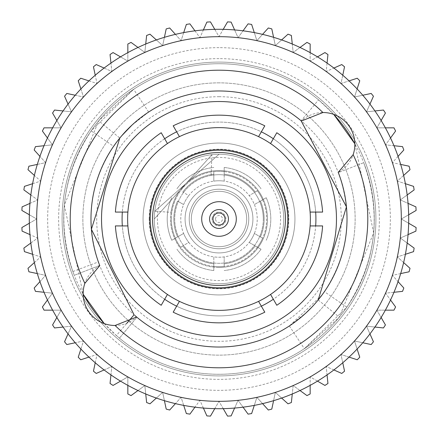 <?xml version="1.0" encoding="UTF-8"?>
<svg xmlns="http://www.w3.org/2000/svg" width="438" height="438" viewBox="0 0 438 438"><rect width="100%" height="100%" fill="white"/><g stroke="black" fill="none" stroke-linecap="round" stroke-linejoin="round"><path stroke-width="0.33" stroke-dasharray="2.19 1.64" d="M252.918 219A33.918 33.918 0 0 0 202.038 189.627A33.918 33.918 0 0 0 202.038 248.373A33.918 33.918 0 0 0 252.918 219A33.918 33.918 0 0 0 202.038 189.627A33.918 33.918 0 0 0 202.038 248.373A33.918 33.918 0 0 0 252.918 219M261.338 131.827L258.562 136.634A91.372 91.372 0 0 0 179.438 136.634L173.191 125.816A103.833 103.833 0 0 1 264.809 125.816L261.338 131.827A96.913 96.913 0 0 0 176.662 131.827M176.662 306.173A96.913 96.913 0 0 0 313.444 240.719A96.913 96.913 0 0 0 219 122.087A96.913 96.913 0 0 0 176.662 306.173L179.438 301.366A91.372 91.372 0 0 0 258.562 301.366L264.809 312.185A103.833 103.833 0 0 1 173.191 312.185L176.662 306.173A96.913 96.913 0 0 0 261.338 306.173M315.667 212.08L310.109 212.08A91.372 91.372 0 0 0 270.553 143.554L276.794 132.736A103.833 103.833 0 0 1 322.603 212.08L315.667 212.08A96.913 96.913 0 0 0 273.328 138.747M122.333 225.92L127.891 225.92A91.372 91.372 0 0 0 167.447 294.445L161.206 305.264A103.833 103.833 0 0 1 115.397 225.92L122.333 225.92A96.913 96.913 0 0 0 164.672 299.253M273.328 299.253L270.553 294.445A91.372 91.372 0 0 0 310.109 225.92L315.667 225.92A96.913 96.913 0 0 1 273.328 299.253L276.794 305.264A103.833 103.833 0 0 0 322.603 225.92L315.667 225.92M219 101.528A117.472 117.472 0 0 0 117.264 277.736A117.472 117.472 0 0 0 320.736 277.736A117.472 117.472 0 0 0 219 101.528M219 375.908A156.908 156.908 0 0 1 62.092 219A156.908 156.908 0 0 1 219 62.092A156.908 156.908 0 0 1 375.908 219A156.908 156.908 0 0 1 219 375.908M219 82.859A136.141 136.141 0 0 0 101.101 287.071A136.141 136.141 0 0 0 336.899 287.071A136.141 136.141 0 0 0 219 82.859A136.141 136.141 0 0 0 101.101 287.071A136.141 136.141 0 0 0 336.899 287.071A136.141 136.141 0 0 0 219 82.859M219 62.092A156.908 156.908 0 0 1 354.884 297.451A156.908 156.908 0 0 1 83.116 297.451A156.908 156.908 0 0 1 219 62.092M22.086 231.116L37.673 238.058L23.871 248.089A197.286 197.286 0 0 0 24.435 251.636L40.657 256.909L27.983 268.324A197.286 197.286 0 0 0 28.908 271.795L45.601 275.343L34.18 288.018A197.286 197.286 0 0 0 35.473 291.374L52.44 293.159L42.409 306.961A197.286 197.286 0 0 0 44.041 310.164L61.101 310.164L52.571 324.936A197.286 197.286 0 0 0 54.531 327.952L71.498 326.168L64.556 341.755A197.286 197.286 0 0 0 66.817 344.547L83.505 340.999L78.232 357.227A197.286 197.286 0 0 0 80.773 359.768L97.001 354.495L93.453 371.183A197.286 197.286 0 0 0 96.245 373.444L111.832 366.502L110.047 383.469A197.286 197.286 0 0 0 113.064 385.429L127.836 376.899L127.836 393.959A197.286 197.286 0 0 0 131.039 395.591L144.841 385.56L146.626 402.527A197.286 197.286 0 0 0 149.982 403.82L162.657 392.399L166.205 409.092A197.286 197.286 0 0 0 169.676 410.017L181.091 397.343L186.364 413.565A197.286 197.286 0 0 0 189.911 414.129L199.942 400.327L206.884 415.914A197.286 197.286 0 0 0 210.47 416.1L219 401.323L227.53 416.1A197.286 197.286 0 0 0 231.116 415.914L238.058 400.327L248.089 414.129A197.286 197.286 0 0 0 251.636 413.565L256.909 397.343L268.324 410.017A197.286 197.286 0 0 0 271.795 409.092L275.343 392.399L288.018 403.82A197.286 197.286 0 0 0 291.374 402.527L293.159 385.56L306.961 395.591A197.286 197.286 0 0 0 310.164 393.959L310.164 376.899L324.936 385.429A197.286 197.286 0 0 0 327.952 383.469L326.168 366.502L341.755 373.444A197.286 197.286 0 0 0 344.547 371.183L340.999 354.495L357.227 359.768A197.286 197.286 0 0 0 359.768 357.227L354.495 340.999L371.183 344.547A197.286 197.286 0 0 0 373.444 341.755L366.502 326.168L383.469 327.952A197.286 197.286 0 0 0 385.429 324.936L376.899 310.164L393.959 310.164A197.286 197.286 0 0 0 395.591 306.961L385.56 293.159L402.527 291.374A197.286 197.286 0 0 0 403.82 288.018L392.399 275.343L409.092 271.795A197.286 197.286 0 0 0 410.017 268.324L397.343 256.909L413.565 251.636A197.286 197.286 0 0 0 414.129 248.089L400.327 238.058L415.914 231.116A197.286 197.286 0 0 0 416.1 227.53L401.323 219L416.1 210.47A197.286 197.286 0 0 0 415.914 206.884L400.327 199.942L414.129 189.911A197.286 197.286 0 0 0 413.565 186.364L397.343 181.091L410.017 169.676A197.286 197.286 0 0 0 409.092 166.205L392.399 162.657L403.82 149.982A197.286 197.286 0 0 0 402.527 146.626L385.56 144.841L395.591 131.039A197.286 197.286 0 0 0 393.959 127.836L376.899 127.836L385.429 113.064A197.286 197.286 0 0 0 383.469 110.047L366.502 111.832L373.444 96.245A197.286 197.286 0 0 0 371.183 93.453L354.495 97.001L359.768 80.773A197.286 197.286 0 0 0 357.227 78.232L340.999 83.505L344.547 66.817A197.286 197.286 0 0 0 341.755 64.556L326.168 71.498L327.952 54.531A197.286 197.286 0 0 0 324.936 52.571L310.164 61.101L310.164 44.041A197.286 197.286 0 0 0 306.961 42.409L293.159 52.44L291.374 35.473A197.286 197.286 0 0 0 288.018 34.18L275.343 45.601L271.795 28.908A197.286 197.286 0 0 0 268.324 27.983L256.909 40.657L251.636 24.435A197.286 197.286 0 0 0 248.089 23.871L238.058 37.673L231.116 22.086A197.286 197.286 0 0 0 227.53 21.9L219 36.677L210.47 21.9A197.286 197.286 0 0 0 206.884 22.086L199.942 37.673L189.911 23.871A197.286 197.286 0 0 0 186.364 24.435L181.091 40.657L169.676 27.983A197.286 197.286 0 0 0 166.205 28.908L162.657 45.601L149.982 34.18A197.286 197.286 0 0 0 146.626 35.473L144.841 52.44L131.039 42.409A197.286 197.286 0 0 0 127.836 44.041L127.836 61.101L113.064 52.571A197.286 197.286 0 0 0 110.047 54.531L111.832 71.498L96.245 64.556A197.286 197.286 0 0 0 93.453 66.817L97.001 83.505L80.773 78.232A197.286 197.286 0 0 0 78.232 80.773L83.505 97.001L66.817 93.453A197.286 197.286 0 0 0 64.556 96.245L71.498 111.832L54.531 110.047A197.286 197.286 0 0 0 52.571 113.064L61.101 127.836L44.041 127.836A197.286 197.286 0 0 0 42.409 131.039L52.44 144.841L35.473 146.626A197.286 197.286 0 0 0 34.18 149.982L45.601 162.657L28.908 166.205A197.286 197.286 0 0 0 27.983 169.676L40.657 181.091L24.435 186.364A197.286 197.286 0 0 0 23.871 189.911L37.673 199.942L22.086 206.884A197.286 197.286 0 0 0 21.9 210.47L36.677 219L21.9 227.53A197.286 197.286 0 0 0 22.086 231.116M29.346 223.232L36.677 219A182.323 182.323 0 0 0 397.343 256.909A182.323 182.323 0 0 0 52.44 144.841A182.323 182.323 0 0 0 37.673 238.058L29.943 234.615M30.824 243.035L37.673 238.058A182.323 182.323 0 0 0 40.657 256.909L32.609 254.292M34.372 262.57L40.657 256.909A182.323 182.323 0 0 0 45.601 275.343L37.318 273.58M39.935 281.634L45.601 275.343A182.323 182.323 0 0 0 52.44 293.159L44.019 292.272M47.463 300.008L52.44 293.159A182.323 182.323 0 0 0 61.101 310.164L52.637 310.164M56.869 317.49L61.101 310.164A182.323 182.323 0 0 0 71.498 326.168L63.077 327.055M68.054 333.898L71.498 326.168A182.323 182.323 0 0 0 83.505 340.999L75.227 342.757M80.893 349.048L83.505 340.999A182.323 182.323 0 0 0 97.001 354.495L88.952 357.107M95.243 362.774L97.001 354.495A182.323 182.323 0 0 0 111.832 366.502L104.102 369.946M110.945 374.923L111.832 366.502A182.323 182.323 0 0 0 127.836 376.899L120.51 381.131M127.836 385.363L127.836 376.899A182.323 182.323 0 0 0 144.841 385.56L137.992 390.537M145.728 393.981L144.841 385.56A182.323 182.323 0 0 0 162.657 392.399L156.366 398.065M164.42 400.682L162.657 392.399A182.323 182.323 0 0 0 181.091 397.343L175.43 403.628M183.708 405.391L181.091 397.343A182.323 182.323 0 0 0 199.942 400.327L194.965 407.176M203.385 408.057L199.942 400.327A182.323 182.323 0 0 0 219 401.323L214.768 408.654M223.232 408.654L219 401.323A182.323 182.323 0 0 0 238.058 400.327L234.615 408.057M243.035 407.176L238.058 400.327A182.323 182.323 0 0 0 256.909 397.343L254.292 405.391M262.57 403.628L256.909 397.343A182.323 182.323 0 0 0 275.343 392.399L273.58 400.682M281.634 398.065L275.343 392.399A182.323 182.323 0 0 0 293.159 385.56L292.272 393.981M300.008 390.537L293.159 385.56A182.323 182.323 0 0 0 310.164 376.899L310.164 385.363M317.49 381.131L310.164 376.899A182.323 182.323 0 0 0 326.168 366.502L327.055 374.923M333.898 369.946L326.168 366.502A182.323 182.323 0 0 0 340.999 354.495L342.757 362.774M349.048 357.107L340.999 354.495A182.323 182.323 0 0 0 354.495 340.999L357.107 349.048M362.774 342.757L354.495 340.999A182.323 182.323 0 0 0 366.502 326.168L369.946 333.898M374.923 327.055L366.502 326.168A182.323 182.323 0 0 0 376.899 310.164L381.131 317.49M385.363 310.164L376.899 310.164A182.323 182.323 0 0 0 385.56 293.159L390.537 300.008M393.981 292.272L385.56 293.159A182.323 182.323 0 0 0 392.399 275.343L398.065 281.634M400.682 273.58L392.399 275.343A182.323 182.323 0 0 0 397.343 256.909L403.628 262.57M405.391 254.292L397.343 256.909A182.323 182.323 0 0 0 400.327 238.058L407.176 243.035M408.057 234.615L400.327 238.058A182.323 182.323 0 0 0 401.323 219L408.654 223.232M408.654 214.768L401.323 219A182.323 182.323 0 0 0 400.327 199.942L408.057 203.385M407.176 194.965L400.327 199.942A182.323 182.323 0 0 0 397.343 181.091L405.391 183.708M403.628 175.43L397.343 181.091A182.323 182.323 0 0 0 392.399 162.657L400.682 164.42M398.065 156.366L392.399 162.657A182.323 182.323 0 0 0 385.56 144.841L393.981 145.728M390.537 137.992L385.56 144.841A182.323 182.323 0 0 0 376.899 127.836L385.363 127.836M381.131 120.51L376.899 127.836A182.323 182.323 0 0 0 366.502 111.832L374.923 110.945M369.946 104.102L366.502 111.832A182.323 182.323 0 0 0 354.495 97.001L362.774 95.243M357.107 88.952L354.495 97.001A182.323 182.323 0 0 0 340.999 83.505L349.048 80.893M342.757 75.227L340.999 83.505A182.323 182.323 0 0 0 326.168 71.498L333.898 68.054M327.055 63.077L326.168 71.498A182.323 182.323 0 0 0 310.164 61.101L317.49 56.869M310.164 52.637L310.164 61.101A182.323 182.323 0 0 0 293.159 52.44L300.008 47.463M292.272 44.019L293.159 52.44A182.323 182.323 0 0 0 275.343 45.601L281.634 39.935M273.58 37.318L275.343 45.601A182.323 182.323 0 0 0 256.909 40.657L262.57 34.372M254.292 32.609L256.909 40.657A182.323 182.323 0 0 0 238.058 37.673L243.035 30.824M234.615 29.943L238.058 37.673A182.323 182.323 0 0 0 219 36.677L223.232 29.346M214.768 29.346L219 36.677A182.323 182.323 0 0 0 199.942 37.673L203.385 29.943M194.965 30.824L199.942 37.673A182.323 182.323 0 0 0 181.091 40.657L183.708 32.609M175.43 34.372L181.091 40.657A182.323 182.323 0 0 0 162.657 45.601L164.42 37.318M156.366 39.935L162.657 45.601A182.323 182.323 0 0 0 144.841 52.44L145.728 44.019M137.992 47.463L144.841 52.44A182.323 182.323 0 0 0 127.836 61.101L127.836 52.637M120.51 56.869L127.836 61.101A182.323 182.323 0 0 0 111.832 71.498L110.945 63.077M104.102 68.054L111.832 71.498A182.323 182.323 0 0 0 97.001 83.505L95.243 75.227M88.952 80.893L97.001 83.505A182.323 182.323 0 0 0 83.505 97.001L80.893 88.952M75.227 95.243L83.505 97.001A182.323 182.323 0 0 0 71.498 111.832L68.054 104.102M63.077 110.945L71.498 111.832A182.323 182.323 0 0 0 61.101 127.836L56.869 120.51M52.637 127.836L61.101 127.836A182.323 182.323 0 0 0 52.44 144.841L47.463 137.992M44.019 145.728L52.44 144.841A182.323 182.323 0 0 0 45.601 162.657L39.935 156.366M37.318 164.42L45.601 162.657A182.323 182.323 0 0 0 40.657 181.091L34.372 175.43M32.609 183.708L40.657 181.091A182.323 182.323 0 0 0 37.673 199.942L30.824 194.965M29.943 203.385L37.673 199.942A182.323 182.323 0 0 0 36.677 219L29.346 214.768M219 36.677A182.323 182.323 0 0 0 61.101 310.164A182.323 182.323 0 0 0 376.899 310.164A182.323 182.323 0 0 0 219 36.677A182.323 182.323 0 0 0 61.101 310.164A182.323 182.323 0 0 0 376.899 310.164A182.323 182.323 0 0 0 219 36.677A182.323 182.323 0 0 0 61.101 310.164A182.323 182.323 0 0 0 376.899 310.164A182.323 182.323 0 0 0 219 36.677A182.323 182.323 0 0 0 61.101 310.164A182.323 182.323 0 0 0 376.899 310.164A182.323 182.323 0 0 0 219 36.677M333.729 114.378L318.568 99.853A155.276 155.276 0 0 0 83.143 294.194L64.353 205.126L98.698 120.828L133.645 89.292L91.164 130.858C62.464 174.811 56.365 221.705 72.883 271.533L74.29 275.299L99.689 265.417L74.29 275.299A155.276 155.276 0 0 1 333.745 114.384M104.255 323.616A155.276 155.276 0 0 0 354.857 143.806L373.647 232.874L339.302 317.172L304.355 348.708L346.836 307.142C376.33 261.782 381.952 213.64 363.71 162.701A155.276 155.276 0 0 1 119.432 338.147L116.382 335.53L126.927 323.151M104.271 323.622L116.382 335.53M346.836 307.142L324.394 291.67C348.697 254.275 353.335 214.576 338.311 172.583L363.71 162.701L338.311 172.583A128.022 128.022 0 0 0 338.218 172.348A31.843 31.843 0 0 0 348.889 125.805A31.843 31.843 0 0 0 301.382 121.003A128.022 128.022 0 0 0 301.092 120.762L318.568 99.853L301.092 120.762A128.022 128.022 0 0 1 219 347.022A128.022 128.022 0 0 1 136.618 316.997A128.022 128.022 0 0 0 136.908 317.238L119.432 338.147L136.908 317.238L134.072 314.791M72.883 271.533L98.386 261.908L99.689 265.417A128.022 128.022 0 0 0 99.782 265.652A31.843 31.843 0 0 0 89.111 312.195A31.843 31.843 0 0 0 136.618 316.997M219 29.297A189.703 189.703 0 0 0 54.712 313.849A189.703 189.703 0 0 0 383.288 313.849A189.703 189.703 0 0 0 219 29.297M98.386 261.908C84.961 220.949 90.036 182.422 113.606 146.33L91.164 130.858M115.993 142.98L121.748 135.742M132.002 125.082L136.399 121.195M138.89 119.141L148.624 112.057L131.728 125.339M125.213 131.86L124.885 132.216M124.074 133.097L123.828 133.371M122.032 135.413L119.815 138.058L98.698 120.828M322.007 295.02L289.376 325.943L306.272 312.661M312.787 306.14L313.115 305.784M313.663 305.187L314.177 304.618M315.535 303.085L315.809 302.767M315.968 302.587L318.169 299.964M318.185 299.942L339.302 317.172M134.931 315.552A128.022 128.022 0 0 1 121.605 135.911A128.022 128.022 0 0 1 301.092 120.762M219 154.275A64.725 64.725 0 0 1 275.053 251.363A64.725 64.725 0 0 1 162.947 251.363A64.725 64.725 0 0 1 219 154.275M219 96.705A122.295 122.295 0 0 1 324.914 280.15A122.295 122.295 0 0 1 113.086 280.15A122.295 122.295 0 0 1 219 96.705M164.672 138.747A96.913 96.913 0 0 0 122.333 212.08L115.397 212.08A103.833 103.833 0 0 1 161.206 132.736L167.447 143.554A91.372 91.372 0 0 0 127.891 212.08L122.333 212.08M219 201.694A17.306 17.306 0 0 0 204.015 227.65A17.306 17.306 0 0 0 233.985 227.65A17.306 17.306 0 0 0 219 201.694M219 152.544A66.456 66.456 0 0 0 161.447 252.228A66.456 66.456 0 0 0 276.553 252.228A66.456 66.456 0 0 0 219 152.544M219 149.78A69.22 69.22 0 0 1 278.951 253.613A69.22 69.22 0 0 1 159.049 253.613A69.22 69.22 0 0 1 219 149.78M127.891 225.92A91.372 91.372 0 0 1 127.891 212.08M310.109 212.08A91.372 91.372 0 0 1 310.109 225.92M179.438 301.366A91.372 91.372 0 0 1 167.447 294.445M258.562 136.634A91.372 91.372 0 0 1 270.553 143.554M270.553 294.445A91.372 91.372 0 0 1 258.562 301.366M167.447 143.554A91.372 91.372 0 0 1 179.438 136.634M171.012 212.288A48.454 48.454 0 0 1 223.484 170.754A48.454 48.454 0 0 1 267.404 221.245A48.454 48.454 0 0 1 219 267.454A48.454 48.454 0 0 1 171.012 212.288L154.74 211.275L219 154.269L154.74 211.275M219 267.454A48.454 48.454 0 0 1 177.034 194.773A48.454 48.454 0 0 1 260.966 194.773A48.454 48.454 0 0 1 219 267.454M219 248.768A29.768 29.768 0 0 0 248.768 219A29.768 29.768 0 0 0 219 189.232A29.768 29.768 0 0 0 189.232 219A29.768 29.768 0 0 0 219 248.768M219 189.232A29.768 29.768 0 0 0 193.224 233.881A29.768 29.768 0 0 0 244.776 233.881A29.768 29.768 0 0 0 219 189.232M182.756 192.079A45.147 45.147 0 0 1 213.81 174.149A45.147 45.147 0 0 0 182.756 192.079L188.794 195.567A38.226 38.226 0 0 1 213.81 181.129L213.81 174.149A45.147 45.147 0 0 0 182.756 192.079L188.794 195.567A38.226 38.226 0 0 1 249.206 195.567L255.244 192.079A45.147 45.147 0 0 0 224.19 174.149L224.19 181.129A38.226 38.226 0 0 1 254.396 233.438L260.435 236.931A45.147 45.147 0 0 0 260.435 201.069L254.396 204.562A38.226 38.226 0 0 1 224.19 256.871L224.19 263.851A45.147 45.147 0 0 0 255.244 245.921L249.206 242.433A38.226 38.226 0 0 1 188.794 242.433L182.756 245.921A45.147 45.147 0 0 0 213.81 263.851L213.81 256.871A38.226 38.226 0 0 1 183.604 204.562L177.565 201.069A45.147 45.147 0 0 0 177.565 236.931L183.604 233.438A38.226 38.226 0 0 1 188.794 195.567A38.226 38.226 0 0 0 183.604 204.562L177.565 201.069A45.147 45.147 0 0 0 177.565 236.931L171.778 240.27A51.793 51.793 0 0 1 171.778 197.73A51.793 51.793 0 0 0 171.778 240.27L177.565 236.931A45.147 45.147 0 0 1 177.565 201.069M176.968 188.74A51.793 51.793 0 0 1 213.81 167.469A51.793 51.793 0 0 0 176.968 188.74M213.81 270.531A51.793 51.793 0 0 1 176.968 249.26A51.793 51.793 0 0 0 213.81 270.531L213.81 263.851L213.81 270.531M261.032 249.26A51.793 51.793 0 0 1 224.19 270.531A51.793 51.793 0 0 0 261.032 249.26L255.244 245.921L261.032 249.26M266.222 197.73A51.793 51.793 0 0 1 266.222 240.27A51.793 51.793 0 0 0 266.222 197.73L260.435 201.069L266.222 197.73M213.81 263.851A45.147 45.147 0 0 1 182.756 245.921A45.147 45.147 0 0 0 213.81 263.851L213.81 266.381A47.665 47.665 0 0 1 180.566 247.185L182.756 245.921M255.244 245.921A45.147 45.147 0 0 1 224.19 263.851A45.147 45.147 0 0 0 255.244 245.921L257.435 247.185A47.665 47.665 0 0 1 224.19 266.381L224.19 263.851M260.435 201.069A45.147 45.147 0 0 1 260.435 236.931A45.147 45.147 0 0 0 260.435 201.069L262.625 199.805A47.665 47.665 0 0 1 262.625 238.195L260.435 236.931M177.565 236.931L175.375 238.195A47.665 47.665 0 0 1 213.81 171.619L213.81 174.149M224.19 167.469A51.793 51.793 0 0 1 261.032 188.74A51.793 51.793 0 0 0 224.19 167.469L224.19 174.149L224.19 167.469M224.19 174.149A45.147 45.147 0 0 1 255.244 192.079A45.147 45.147 0 0 0 224.19 174.149L224.19 171.619A47.665 47.665 0 0 1 257.435 190.815L255.244 192.079M171.335 219A47.665 47.665 0 0 1 242.833 177.724A47.665 47.665 0 0 1 242.833 260.276A47.665 47.665 0 0 1 171.335 219M175.375 238.195A47.665 47.665 0 0 0 180.566 247.185L188.794 242.433A38.226 38.226 0 0 1 183.604 233.438L175.375 238.195M213.81 266.381A47.665 47.665 0 0 0 224.19 266.381L224.19 256.871A38.226 38.226 0 0 1 213.81 256.871L213.81 266.381M257.435 247.185A47.665 47.665 0 0 0 262.625 238.195L254.396 233.438A38.226 38.226 0 0 1 249.206 242.433L257.435 247.185M262.625 199.805A47.665 47.665 0 0 0 257.435 190.815L249.206 195.567A38.226 38.226 0 0 1 254.396 204.562L262.625 199.805M224.19 171.619A47.665 47.665 0 0 0 213.81 171.619L213.81 181.129A38.226 38.226 0 0 1 224.19 181.129L224.19 171.619M150.502 219A68.498 68.498 0 0 1 253.246 159.678A68.498 68.498 0 0 1 253.246 278.322A68.498 68.498 0 0 1 150.502 219A68.498 68.498 0 0 1 253.246 159.678A68.498 68.498 0 0 1 253.246 278.322A68.498 68.498 0 0 1 150.502 219A68.498 68.498 0 0 1 253.246 159.678A68.498 68.498 0 0 1 253.246 278.322A68.498 68.498 0 0 1 150.502 219A68.498 68.498 0 0 1 253.246 159.678A68.498 68.498 0 0 1 253.246 278.322A68.498 68.498 0 0 1 150.502 219A68.498 68.498 0 0 1 253.246 159.678A68.498 68.498 0 0 1 253.246 278.322A68.498 68.498 0 0 1 150.502 219A68.498 68.498 0 0 1 253.246 159.678A68.498 68.498 0 0 1 253.246 278.322A68.498 68.498 0 0 1 150.502 219A68.498 68.498 0 0 1 253.246 159.678A68.498 68.498 0 0 1 253.246 278.322A68.498 68.498 0 0 1 150.502 219A68.498 68.498 0 0 0 219 287.498A68.498 68.498 0 0 0 287.498 219A68.498 68.498 0 0 0 219 150.502A68.498 68.498 0 0 0 150.502 219A68.498 68.498 0 0 0 219 287.498A68.498 68.498 0 0 0 287.498 219A68.498 68.498 0 0 0 219 150.502A68.498 68.498 0 0 0 150.502 219M143.062 219A75.938 75.938 0 0 1 256.969 153.234A75.938 75.938 0 0 1 256.969 284.766A75.938 75.938 0 0 1 143.062 219A75.938 75.938 0 0 1 256.969 153.234A75.938 75.938 0 0 1 256.969 284.766A75.938 75.938 0 0 1 143.062 219A75.938 75.938 0 0 1 256.969 153.234A75.938 75.938 0 0 1 256.969 284.766A75.938 75.938 0 0 1 143.062 219A75.938 75.938 0 0 1 256.969 153.234A75.938 75.938 0 0 1 256.969 284.766A75.938 75.938 0 0 1 143.062 219A75.938 75.938 0 0 1 256.969 153.234A75.938 75.938 0 0 1 256.969 284.766A75.938 75.938 0 0 1 143.062 219A75.938 75.938 0 0 1 256.969 153.234A75.938 75.938 0 0 1 256.969 284.766A75.938 75.938 0 0 1 143.062 219A75.938 75.938 0 0 1 256.969 153.234A75.938 75.938 0 0 1 256.969 284.766A75.938 75.938 0 0 1 143.062 219A75.938 75.938 0 0 1 256.969 153.234A75.938 75.938 0 0 1 256.969 284.766A75.938 75.938 0 0 1 143.062 219M149.199 219A69.801 69.801 0 0 1 253.898 158.551A69.801 69.801 0 0 1 253.898 279.449A69.801 69.801 0 0 1 149.199 219M211.899 154.669L154.275 218.995A64.725 64.725 0 0 0 251.363 275.053A64.725 64.725 0 0 0 251.363 162.947A64.725 64.725 0 0 0 154.275 219L211.899 154.669L211.083 175.408M191.313 219A27.687 27.687 0 0 1 232.846 195.019A27.687 27.687 0 0 1 232.846 242.981A27.687 27.687 0 0 1 191.313 219A27.687 27.687 0 0 1 232.846 195.019A27.687 27.687 0 0 1 232.846 242.981A27.687 27.687 0 0 1 191.313 219M212.08 219A6.92 6.92 0 0 1 222.46 213.005A6.92 6.92 0 0 1 222.46 224.995A6.92 6.92 0 0 1 212.08 219A6.92 6.92 0 0 0 222.46 224.995A6.92 6.92 0 0 0 222.46 213.005A6.92 6.92 0 0 0 212.08 219M215.54 219A3.46 3.46 0 0 1 220.73 216.005A3.46 3.46 0 0 1 220.73 221.995A3.46 3.46 0 0 1 215.54 219M211.105 175.408A44.304 44.304 0 0 0 175.014 224.278A44.304 44.304 0 0 0 221.644 263.222A44.304 44.304 0 0 0 263.304 219A44.304 44.304 0 0 0 211.105 175.408M263.304 219A44.304 44.304 0 0 0 196.848 180.631A44.304 44.304 0 0 0 196.848 257.369A44.304 44.304 0 0 0 263.304 219M219 58.632A160.368 160.368 0 0 0 80.116 299.187A160.368 160.368 0 0 0 357.884 299.187A160.368 160.368 0 0 0 219 58.632M219 47.654A171.346 171.346 0 0 0 70.611 304.673A171.346 171.346 0 0 0 367.389 304.673A171.346 171.346 0 0 0 219 47.654M280.577 219A61.577 61.577 0 0 1 188.214 272.326A61.577 61.577 0 0 1 188.214 165.674A61.577 61.577 0 0 1 280.577 219M148.624 112.057L133.645 89.292M289.376 325.943L304.355 348.708"/><path stroke-width="0.66" d="M258.562 136.634A91.372 91.372 0 0 0 179.438 136.634L173.191 125.816A103.833 103.833 0 0 1 264.809 125.816L258.562 136.634A91.372 91.372 0 0 1 270.553 143.554L276.794 132.736A103.833 103.833 0 0 1 322.603 212.08L310.109 212.08A91.372 91.372 0 0 0 270.553 143.554M179.438 301.366A91.372 91.372 0 0 0 258.562 301.366L264.809 312.185A103.833 103.833 0 0 1 173.191 312.185L179.438 301.366A91.372 91.372 0 0 1 167.447 294.445L161.206 305.264A103.833 103.833 0 0 1 115.397 225.92L127.891 225.92A91.372 91.372 0 0 0 167.447 294.445M270.553 294.445A91.372 91.372 0 0 0 310.109 225.92L322.603 225.92A103.833 103.833 0 0 1 276.794 305.264L270.553 294.445A91.372 91.372 0 0 1 258.562 301.366M219 36.677A182.323 182.323 0 0 0 61.101 310.164A182.323 182.323 0 0 0 376.899 310.164A182.323 182.323 0 0 0 219 36.677M318.202 299.926L346.442 206.829L301.092 120.762A128.022 128.022 0 0 0 99.782 265.652L84.846 283.353A31.843 31.843 0 0 0 115.074 325.478L136.618 316.997A128.022 128.022 0 0 1 134.931 315.552M84.846 283.353A148.789 148.789 0 0 1 322.926 112.522L301.382 121.003A128.022 128.022 0 0 0 301.092 120.762M136.618 316.997A128.022 128.022 0 0 0 338.218 172.348L353.154 154.647A31.843 31.843 0 0 0 322.926 112.522M353.154 154.647A148.789 148.789 0 0 1 115.074 325.478M29.346 223.232L21.9 227.53A197.286 197.286 0 0 0 22.086 231.116L29.943 234.615M30.824 243.035L23.871 248.089A197.286 197.286 0 0 0 24.435 251.636L32.609 254.292M29.943 203.385L22.086 206.884A197.286 197.286 0 0 0 21.9 210.47L29.346 214.768M34.372 262.57L27.983 268.324A197.286 197.286 0 0 0 28.908 271.795L37.318 273.58M39.935 281.634L34.18 288.018A197.286 197.286 0 0 0 35.473 291.374L44.019 292.272M47.463 300.008L42.409 306.961A197.286 197.286 0 0 0 44.041 310.164L52.637 310.164M56.869 317.49L52.571 324.936A197.286 197.286 0 0 0 54.531 327.952L63.077 327.055M68.054 333.898L64.556 341.755A197.286 197.286 0 0 0 66.817 344.547L75.227 342.757M80.893 349.048L78.232 357.227A197.286 197.286 0 0 0 80.773 359.768L88.952 357.107M95.243 362.774L93.453 371.183A197.286 197.286 0 0 0 96.245 373.444L104.102 369.946M110.945 374.923L110.047 383.469A197.286 197.286 0 0 0 113.064 385.429L120.51 381.131M127.836 385.363L127.836 393.959A197.286 197.286 0 0 0 131.039 395.591L137.992 390.537M145.728 393.981L146.626 402.527A197.286 197.286 0 0 0 149.982 403.82L156.366 398.065M164.42 400.682L166.205 409.092A197.286 197.286 0 0 0 169.676 410.017L175.43 403.628M183.708 405.391L186.364 413.565A197.286 197.286 0 0 0 189.911 414.129L194.965 407.176M203.385 408.057L206.884 415.914A197.286 197.286 0 0 0 210.47 416.1L214.768 408.654M223.232 408.654L227.53 416.1A197.286 197.286 0 0 0 231.116 415.914L234.615 408.057M243.035 407.176L248.089 414.129A197.286 197.286 0 0 0 251.636 413.565L254.292 405.391M262.57 403.628L268.324 410.017A197.286 197.286 0 0 0 271.795 409.092L273.58 400.682M281.634 398.065L288.018 403.82A197.286 197.286 0 0 0 291.374 402.527L292.272 393.981M300.008 390.537L306.961 395.591A197.286 197.286 0 0 0 310.164 393.959L310.164 385.363M317.49 381.131L324.936 385.429A197.286 197.286 0 0 0 327.952 383.469L327.055 374.923M333.898 369.946L341.755 373.444A197.286 197.286 0 0 0 344.547 371.183L342.757 362.774M349.048 357.107L357.227 359.768A197.286 197.286 0 0 0 359.768 357.227L357.107 349.048M362.774 342.757L371.183 344.547A197.286 197.286 0 0 0 373.444 341.755L369.946 333.898M374.923 327.055L383.469 327.952A197.286 197.286 0 0 0 385.429 324.936L381.131 317.49M385.363 310.164L393.959 310.164A197.286 197.286 0 0 0 395.591 306.961L390.537 300.008M393.981 292.272L402.527 291.374A197.286 197.286 0 0 0 403.82 288.018L398.065 281.634M400.682 273.58L409.092 271.795A197.286 197.286 0 0 0 410.017 268.324L403.628 262.57M405.391 254.292L413.565 251.636A197.286 197.286 0 0 0 414.129 248.089L407.176 243.035M408.057 234.615L415.914 231.116A197.286 197.286 0 0 0 416.1 227.53L408.654 223.232M408.654 214.768L416.1 210.47A197.286 197.286 0 0 0 415.914 206.884L408.057 203.385M407.176 194.965L414.129 189.911A197.286 197.286 0 0 0 413.565 186.364L405.391 183.708M403.628 175.43L410.017 169.676A197.286 197.286 0 0 0 409.092 166.205L400.682 164.42M398.065 156.366L403.82 149.982A197.286 197.286 0 0 0 402.527 146.626L393.981 145.728M390.537 137.992L395.591 131.039A197.286 197.286 0 0 0 393.959 127.836L385.363 127.836M381.131 120.51L385.429 113.064A197.286 197.286 0 0 0 383.469 110.047L374.923 110.945M369.946 104.102L373.444 96.245A197.286 197.286 0 0 0 371.183 93.453L362.774 95.243M357.107 88.952L359.768 80.773A197.286 197.286 0 0 0 357.227 78.232L349.048 80.893M342.757 75.227L344.547 66.817A197.286 197.286 0 0 0 341.755 64.556L333.898 68.054M327.055 63.077L327.952 54.531A197.286 197.286 0 0 0 324.936 52.571L317.49 56.869M310.164 52.637L310.164 44.041A197.286 197.286 0 0 0 306.961 42.409L300.008 47.463M292.272 44.019L291.374 35.473A197.286 197.286 0 0 0 288.018 34.18L281.634 39.935M273.58 37.318L271.795 28.908A197.286 197.286 0 0 0 268.324 27.983L262.57 34.372M254.292 32.609L251.636 24.435A197.286 197.286 0 0 0 248.089 23.871L243.035 30.824M234.615 29.943L231.116 22.086A197.286 197.286 0 0 0 227.53 21.9L223.232 29.346M214.768 29.346L210.47 21.9A197.286 197.286 0 0 0 206.884 22.086L203.385 29.943M194.965 30.824L189.911 23.871A197.286 197.286 0 0 0 186.364 24.435L183.708 32.609M175.43 34.372L169.676 27.983A197.286 197.286 0 0 0 166.205 28.908L164.42 37.318M156.366 39.935L149.982 34.18A197.286 197.286 0 0 0 146.626 35.473L145.728 44.019M137.992 47.463L131.039 42.409A197.286 197.286 0 0 0 127.836 44.041L127.836 52.637M120.51 56.869L113.064 52.571A197.286 197.286 0 0 0 110.047 54.531L110.945 63.077M104.102 68.054L96.245 64.556A197.286 197.286 0 0 0 93.453 66.817L95.243 75.227M88.952 80.893L80.773 78.232A197.286 197.286 0 0 0 78.232 80.773L80.893 88.952M75.227 95.243L66.817 93.453A197.286 197.286 0 0 0 64.556 96.245L68.054 104.102M63.077 110.945L54.531 110.047A197.286 197.286 0 0 0 52.571 113.064L56.869 120.51M52.637 127.836L44.041 127.836A197.286 197.286 0 0 0 42.409 131.039L47.463 137.992M44.019 145.728L35.473 146.626A197.286 197.286 0 0 0 34.18 149.982L39.935 156.366M37.318 164.42L28.908 166.205A197.286 197.286 0 0 0 27.983 169.676L34.372 175.43M32.609 183.708L24.435 186.364A197.286 197.286 0 0 0 23.871 189.911L30.824 194.965M104.271 323.622L83.143 294.194A155.276 155.276 0 0 0 104.255 323.616M333.729 114.378L354.857 143.806A155.276 155.276 0 0 0 333.745 114.384M219 29.297A189.703 189.703 0 0 0 54.712 313.849A189.703 189.703 0 0 0 383.288 313.849A189.703 189.703 0 0 0 219 29.297M113.606 146.33L115.993 142.98M121.748 135.742L132.002 125.082M136.399 121.195L138.89 119.141M131.728 125.339L126.429 130.568M126.297 130.705L125.213 131.86M124.885 132.216L124.074 133.097M123.828 133.371L122.032 135.413M119.798 138.074L91.394 229.304L134.072 314.791L126.927 323.151M324.394 291.67L322.007 295.02M306.272 312.661L311.571 307.432M311.703 307.295L312.787 306.14M313.115 305.784L313.663 305.187M314.177 304.618L315.535 303.085M219 336.472A117.472 117.472 0 0 1 101.528 219A117.472 117.472 0 0 1 219 101.528A117.472 117.472 0 0 1 336.472 219A117.472 117.472 0 0 1 219 336.472M164.672 299.253A96.913 96.913 0 0 0 176.662 306.173M122.333 212.08A96.913 96.913 0 0 0 122.333 225.92M176.662 131.827A96.913 96.913 0 0 0 164.672 138.747M273.328 138.747A96.913 96.913 0 0 0 261.338 131.827M315.667 225.92A96.913 96.913 0 0 0 315.667 212.08M261.338 306.173A96.913 96.913 0 0 0 273.328 299.253M219 201.694A17.306 17.306 0 0 1 233.985 227.65A17.306 17.306 0 0 1 204.015 227.65A17.306 17.306 0 0 1 219 201.694M219 152.544A66.456 66.456 0 0 0 161.447 252.228A66.456 66.456 0 0 0 276.553 252.228A66.456 66.456 0 0 0 219 152.544M219 149.78A69.22 69.22 0 0 0 159.049 253.613A69.22 69.22 0 0 0 278.951 253.613A69.22 69.22 0 0 0 219 149.78M127.891 212.08L115.397 212.08A103.833 103.833 0 0 1 161.206 132.736L167.447 143.554A91.372 91.372 0 0 0 127.891 225.92M310.109 212.08A91.372 91.372 0 0 1 310.109 225.92M167.447 143.554A91.372 91.372 0 0 1 179.438 136.634M219 212.983A6.017 6.017 0 0 0 213.788 222.011A6.017 6.017 0 0 0 224.212 222.011A6.017 6.017 0 0 0 219 212.983M219 209.561A9.439 9.439 0 0 1 227.174 223.719A9.439 9.439 0 0 1 210.826 223.719A9.439 9.439 0 0 1 219 209.561"/></g></svg>
